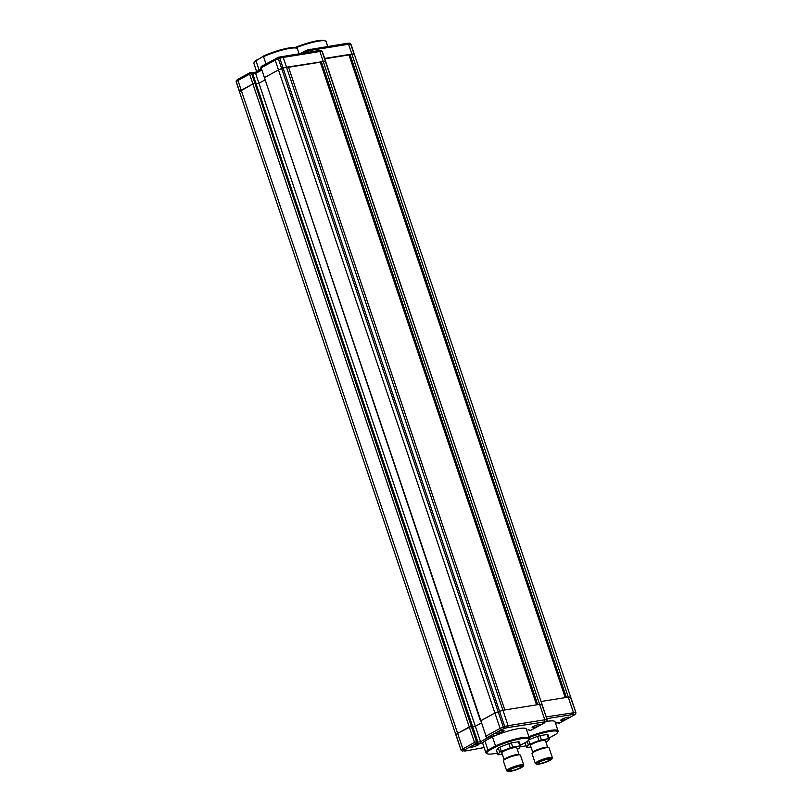 <?xml version="1.0" encoding="UTF-8"?>
<svg xmlns="http://www.w3.org/2000/svg" width="812" height="812" viewBox="0 0 812 812"><rect width="100%" height="100%" fill="white"/><g stroke="black" fill="none" stroke-linecap="round" stroke-linejoin="round"><path stroke-width="1.22" d="M484.896 740.97A22.959 3.958 161.4 0 0 482.825 743.67L485.891 752.775A22.959 3.958 -18.6 0 1 487.951 750.075L484.896 740.97L492.458 736.829A22.959 3.958 161.4 0 1 518.827 728.557A22.959 3.958 161.4 0 1 526.338 729.024L529.404 738.128A22.959 3.958 -18.6 0 1 529.292 738.9L528.825 739.813A22.208 3.827 -18.6 0 1 526.968 741.66L520.38 745.264M497.411 753.059A22.208 3.827 -18.6 0 1 487.373 753.769L486.439 753.323A22.959 3.958 -18.6 0 1 485.891 752.775M487.373 753.769A22.208 3.827 -18.6 0 1 488.794 750.653L487.951 750.075L495.523 745.934L492.458 736.829M488.794 750.653L496.233 746.583L495.523 745.934A22.959 3.958 -18.6 0 1 521.893 737.672A22.959 3.958 -18.6 0 1 529.404 738.128M496.233 746.583A22.208 3.827 -18.6 0 1 521.659 738.626A22.208 3.827 -18.6 0 1 528.825 739.813M257.729 70.999A22.959 3.958 -18.6 0 1 259.048 69.893L261.017 68.817M299.07 53.693L297.436 48.842A22.959 3.958 161.4 0 0 296.877 48.304A22.959 3.958 161.4 0 0 289.914 48.375A22.959 3.958 161.4 0 0 263.555 56.647L265.981 63.864M296.877 48.304L295.954 47.857A22.208 3.827 161.4 0 0 289.214 47.928A22.208 3.827 161.4 0 0 263.798 55.896L255.983 60.788L259.048 69.893M263.798 55.896L255.983 60.788A22.959 3.958 161.4 0 0 254.024 62.727A22.959 3.958 161.4 0 0 253.912 63.488L256.643 71.598M256.348 59.966A22.208 3.827 161.4 0 0 254.501 61.803L254.024 62.727M536.559 704.867L320.273 62.189L288.534 67.274M278.404 57.368L275.674 58.616L275.187 60.129L278.354 58.687L281.652 68.492L278.486 69.933L275.187 60.129L261.129 67.812L264.428 77.617L278.486 69.933L264.428 77.617L480.836 720.68L494.894 712.987L500.08 728.405L504.678 726.476L283.073 68.005L288.412 66.899L504.82 709.962L502.932 710.256L286.524 67.203L325.338 61.225L542 704.339L539.604 704.38L541.756 704.278L547.187 719.747L322.283 51.481L320.791 50.456L318.608 50.557L278.81 57.185A1.502 0.721 76.9 0 1 279.775 58.2L278.354 58.687A1.502 0.761 -114.5 0 1 278.536 57.287A1.502 0.761 -114.5 0 1 278.678 57.246A1.502 0.721 76.9 0 1 278.81 57.185L261.484 66.32A1.502 1.066 61.3 0 0 261.129 67.812L480.501 720.985L494.894 712.987L502.932 710.256L494.894 712.987L278.486 69.933L283.073 68.005L281.652 68.492L503.257 726.953A1.502 0.761 65.5 0 0 504.526 728.323L507.804 727.562L508.119 725.674L504.678 726.476A1.502 0.721 76.9 0 1 504.526 728.323L501.511 729.694L500.08 728.405L486.023 736.088L480.836 720.68L486.023 736.088A1.502 1.066 61.3 0 0 487.576 737.316L496.518 732.424A4.507 0.771 161.4 0 0 495.482 733.348A4.507 0.771 161.4 0 0 496.954 733.439A4.507 0.771 161.4 0 0 501.643 732.028A4.507 0.771 161.4 0 0 504.019 730.475A4.507 0.771 161.4 0 0 502.547 730.384A4.507 0.771 161.4 0 0 496.518 732.424L501.511 729.694M320.273 62.189L325.338 61.225L322.039 51.42A1.502 1.269 -92.5 0 0 320.791 50.456M236.14 81.87L461.033 750.146L455.989 734.555L457.653 733.358L455.847 734.738L239.438 91.675L252.887 83.93L254.897 83.25L252.887 83.93L469.295 726.994L471.305 726.304L457.653 733.358L469.295 726.994L474.482 742.401L476.492 741.721L471.305 726.304L472.523 726.172L471.305 726.304L254.897 83.25L256.105 83.108L254.897 83.25L251.588 73.445L249.578 74.125L252.887 83.93L241.245 90.294L237.946 80.489L249.578 74.125A1.502 1.066 -118.7 0 1 250.187 72.552A1.502 1.025 -99.1 0 1 250.421 72.471L238.393 78.947L236.688 80.175L236.282 81.687A1.502 1.289 -125.8 0 1 236.688 80.175M475.68 743.985L481.151 743.457L475.345 726.304L481.212 723.096L475.345 726.304L472.706 726.73L475.345 726.304L258.937 83.25L256.298 83.677L258.937 83.25L264.793 80.043L258.937 83.25L255.628 73.445L261.494 70.238M321.298 61.621L537.717 704.684L539.604 704.38L319.887 51.511L322.283 51.481M464.515 749.923L471.467 746.126A4.507 0.771 161.4 0 0 470.442 747.04A4.507 0.771 161.4 0 0 471.914 747.131A4.507 0.771 161.4 0 0 476.593 745.721A4.507 0.771 161.4 0 0 478.968 744.168A4.507 0.771 161.4 0 0 477.497 744.076A4.507 0.771 161.4 0 0 471.467 746.126L476.035 743.63A1.502 1.066 -118.7 0 1 474.482 742.401L461.175 749.963A1.502 1.289 54.2 0 0 462.931 751.07L464.515 749.923L462.84 748.765L241.245 90.294L239.581 91.502L236.282 81.687L237.946 80.489L238.393 78.947M518.442 741.762L519.853 745.964A12.302 2.121 -18.6 0 1 520.675 746.147L519.264 741.945A12.302 2.121 161.4 0 0 518.442 741.762L511.286 742.909A12.302 2.121 161.4 0 0 508.83 743.619L499.908 747.121A12.302 2.121 161.4 0 0 498.274 748.014L496.497 750.369L497.918 754.571A12.302 2.121 -18.6 0 0 498.741 754.754L502.273 754.186M498.274 748.014L499.684 752.216L497.918 754.571M499.684 752.216A12.302 2.121 -18.6 0 1 501.319 751.323L499.908 747.121M508.83 743.619L510.24 747.822L501.319 751.323M510.24 747.822A12.302 2.121 -18.6 0 1 512.707 747.111L511.286 742.909M519.853 745.964L512.707 747.111M517.285 749.395A12.302 2.121 -18.6 0 0 518.909 748.502L520.675 746.147M504.049 759.474L501.826 752.876A7.876 1.36 -18.6 0 1 505.988 750.156A7.876 1.36 -18.6 0 1 514.189 747.69A7.876 1.36 -18.6 0 1 516.767 747.842L518.99 754.449M520.208 754.977L519.274 754.541A8.252 1.421 161.4 0 0 516.777 754.561A8.252 1.421 161.4 0 0 508.819 756.896A8.252 1.421 161.4 0 0 503.876 759.717L503.399 760.631A9.003 1.553 -18.6 0 1 508.799 757.545A9.003 1.553 -18.6 0 1 517.477 755.008A9.003 1.553 -18.6 0 1 520.208 754.977A9.003 1.553 -18.6 0 1 520.421 755.19L523.72 764.995A9.003 1.553 -18.6 0 1 523.679 765.3L523.202 766.213A8.252 1.421 -18.6 0 1 518.259 769.045A8.252 1.421 -18.6 0 1 510.301 771.37A8.252 1.421 -18.6 0 1 507.804 771.4A8.252 1.421 -18.6 0 1 511.357 768.619A8.252 1.421 -18.6 0 1 520.543 765.777A8.252 1.421 -18.6 0 1 523.202 766.213M507.804 771.4L506.871 770.953A9.003 1.553 -18.6 0 1 506.658 770.74L503.359 760.935A9.003 1.553 -18.6 0 1 503.399 760.631M506.658 770.74A9.003 1.553 -18.6 0 1 511.408 767.634A9.003 1.553 -18.6 0 1 520.776 764.813A9.003 1.553 -18.6 0 1 523.72 764.995M519.386 766.406A6.374 1.096 -18.6 0 1 521.466 766.538A6.374 1.096 -18.6 0 1 518.107 768.741A6.374 1.096 -18.6 0 1 511.469 770.74A6.374 1.096 -18.6 0 1 509.378 770.608A6.374 1.096 -18.6 0 1 512.748 768.406A6.374 1.096 -18.6 0 1 519.386 766.406M533.616 727.552A4.507 0.771 161.4 0 0 539.645 725.512A4.507 0.771 161.4 0 0 540.68 724.588A4.507 0.771 161.4 0 0 539.209 724.497A4.507 0.771 161.4 0 0 534.519 725.908A4.507 0.771 161.4 0 0 532.144 727.461A4.507 0.771 161.4 0 0 533.616 727.552M484.135 747.588L467.692 750.582L484.125 747.547M539.604 704.38L502.932 710.256L508.119 725.674L544.791 719.787L539.604 704.38M462.525 751.171L462.931 751.07A1.502 1.269 87.5 0 1 462.525 751.171L461.033 750.146M495.99 735.317L488.245 737.113M495.899 735.357L495.066 735.469M250.624 72.481L252.562 73.293L477.71 741.579L476.461 743.559L474.787 744.472M252.633 73.456L477.71 741.579L476.461 743.559L477.466 741.559L476.492 741.721A1.502 1.025 80.9 0 1 476.035 743.63L476.461 743.559M485.688 736.393L487.342 737.397A1.502 1.025 -99.1 0 0 487.576 737.316L487.779 737.286M544.182 721.726L544.791 719.787L546.943 719.696A1.502 1.269 -92.5 0 1 546.232 721.635L546.638 721.452A1.502 1.289 -125.8 0 1 546.232 721.635L507.804 727.562M547.044 719.929A1.502 1.289 -125.8 0 1 546.638 721.452A22.959 3.958 161.4 0 1 547.501 721.3A22.959 3.958 161.4 0 1 555.022 721.766L558.088 730.871A22.959 3.958 -18.6 0 1 557.976 731.642L557.499 732.556A22.208 3.827 -18.6 0 1 555.652 734.403L549.054 738.006M528.267 729.491L530.277 730.465L528.338 729.663M530.246 730.475A1.502 1.025 -99.1 0 0 530.48 730.475L531.951 729.552M282.129 56.414L283.226 57.398L279.775 58.2L283.073 68.005L286.524 67.203L283.226 57.398L319.887 51.511L318.608 50.557M252.999 73.862L255.628 73.445L255.303 72.38L252.481 72.786M250.654 72.471L252.806 73.303L251.588 73.445A1.502 1.025 -99.1 0 0 250.421 72.471L250.979 72.38M528.916 736.687A22.959 3.958 -18.6 0 1 550.566 730.404A22.959 3.958 -18.6 0 1 558.088 730.871M526.085 745.802A22.208 3.827 -18.6 0 1 520.218 746.766M529.201 737.519A22.208 3.827 -18.6 0 1 550.343 731.368A22.208 3.827 -18.6 0 1 557.499 732.556M327.743 46.436L326.109 41.585A22.959 3.958 161.4 0 0 325.561 41.047A22.959 3.958 161.4 0 0 318.598 41.118A22.959 3.958 161.4 0 0 295.883 47.827M325.561 41.047L324.627 40.6A22.208 3.827 161.4 0 0 317.898 40.671A22.208 3.827 161.4 0 0 294.908 47.583M565.243 697.609L348.957 54.932L324.749 58.809M348.957 54.932L354.265 54.028L570.674 697.082L568.278 697.122L570.43 697.021L575.86 712.489L350.967 44.224L349.475 43.198L347.292 43.3L307.494 49.928A1.502 0.721 76.9 0 1 308.458 50.943L307.037 51.43A1.502 0.761 -114.5 0 1 307.21 50.029A1.502 0.761 -114.5 0 1 307.362 49.989A1.502 0.721 76.9 0 1 307.494 49.928L300.369 53.49M349.982 54.363L566.39 697.427L568.278 697.122L351.87 54.059L354.022 53.968L350.723 44.163A1.502 1.269 -92.5 0 0 349.475 43.198M525.78 742.3L525.181 743.102L526.592 747.314A12.302 2.121 -18.6 0 0 527.414 747.497L530.947 746.928M547.115 734.505L548.536 738.707A12.302 2.121 -18.6 0 1 549.359 738.89L547.938 734.687A12.302 2.121 161.4 0 0 547.115 734.505L539.97 735.652A12.302 2.121 161.4 0 0 537.503 736.362L528.845 739.762M527.201 741.488L528.368 744.959L526.592 747.314M528.368 744.959A12.302 2.121 -18.6 0 1 530.003 744.066L528.663 740.077M537.503 736.362L538.924 740.564L530.003 744.066M538.924 740.564A12.302 2.121 -18.6 0 1 541.381 739.854L539.97 735.652M548.536 738.707L541.381 739.854M545.958 742.127A12.302 2.121 -18.6 0 0 547.582 741.244L549.359 738.89M532.733 752.216L530.51 745.619A7.876 1.36 -18.6 0 1 534.672 742.899A7.876 1.36 -18.6 0 1 542.863 740.432A7.876 1.36 -18.6 0 1 545.441 740.585L547.664 747.192M548.882 747.72L547.958 747.284A8.252 1.421 161.4 0 0 545.451 747.304A8.252 1.421 161.4 0 0 537.493 749.638A8.252 1.421 161.4 0 0 532.55 752.46L532.083 753.374A9.003 1.553 -18.6 0 1 537.473 750.288A9.003 1.553 -18.6 0 1 546.151 747.75A9.003 1.553 -18.6 0 1 548.882 747.72A9.003 1.553 -18.6 0 1 549.105 747.933L552.404 757.738A9.003 1.553 -18.6 0 1 552.353 758.043L551.886 758.956A8.252 1.421 -18.6 0 1 546.943 761.788A8.252 1.421 -18.6 0 1 538.985 764.112A8.252 1.421 -18.6 0 1 536.478 764.143A8.252 1.421 -18.6 0 1 540.031 761.362A8.252 1.421 -18.6 0 1 549.227 758.509A8.252 1.421 -18.6 0 1 551.886 758.956M536.478 764.143L535.555 763.696A9.003 1.553 -18.6 0 1 535.331 763.483L532.033 753.678A9.003 1.553 -18.6 0 1 532.083 753.374M535.331 763.483A9.003 1.553 -18.6 0 1 540.092 760.377A9.003 1.553 -18.6 0 1 549.45 757.555A9.003 1.553 -18.6 0 1 552.404 757.738M548.059 759.149A6.374 1.096 -18.6 0 1 550.15 759.281A6.374 1.096 -18.6 0 1 546.78 761.483A6.374 1.096 -18.6 0 1 540.153 763.483A6.374 1.096 -18.6 0 1 538.062 763.351A6.374 1.096 -18.6 0 1 541.421 761.148A6.374 1.096 -18.6 0 1 548.059 759.149M562.3 720.295A4.507 0.771 161.4 0 0 568.329 718.244A4.507 0.771 161.4 0 0 569.354 717.331A4.507 0.771 161.4 0 0 567.882 717.24A4.507 0.771 161.4 0 0 563.203 718.65A4.507 0.771 161.4 0 0 560.828 720.203A4.507 0.771 161.4 0 0 562.3 720.295M546.811 718.64L572.866 714.469L573.465 712.53L568.278 697.122L541.036 701.487M575.718 712.672A1.502 1.289 -125.8 0 1 574.906 714.377A1.502 1.269 -92.5 0 0 575.617 712.439L546.222 716.905M572.866 714.469L574.906 714.377L573.607 715.413L575.312 714.195L575.86 712.489M559.661 722.447L555.479 723.116M556.941 722.233L558.961 723.208L557.012 722.396M558.93 723.218A1.502 1.025 -99.1 0 0 559.153 723.218L560.635 722.294M324.627 58.434L351.87 54.059L348.561 44.254L350.967 44.224M312.376 51.562L311.899 50.141L348.561 44.254L347.292 43.3M308.854 52.12L308.458 50.943L311.899 50.141L310.803 49.156M303.881 52.922L307.037 51.43L307.352 52.364M307.088 50.111L304.165 51.41M304.348 51.359L303.718 52.953M481.151 743.457L483.465 742.188M467.885 750.511L464.982 750.978M544.649 722.771L530.277 730.465M490.56 736.23L480.531 741.721L477.76 742.158M544.923 722.67L530.48 730.475A1.502 1.025 -99.1 0 0 530.713 730.394A1.502 1.066 61.3 0 0 531.16 730.15M281.967 56.485L278.963 57.185M261.738 66.239A1.502 1.066 61.3 0 0 261.484 66.32L260.784 68.117M573.323 715.514L558.961 723.208M573.607 715.413L559.153 723.218A1.502 1.025 -99.1 0 0 559.387 723.137A1.502 1.066 61.3 0 0 559.844 722.893M310.641 49.227L307.636 49.928M495.553 735.428L487.342 737.397M476.827 743.416L475.264 744.269M547.187 719.747L546.638 721.452M529.921 730.567L528.094 729.643M467.661 750.592L464.708 751.059M261.129 69.142L255.283 72.339M560.148 722.416L555.489 723.157M558.595 723.309L556.768 722.386"/></g></svg>
